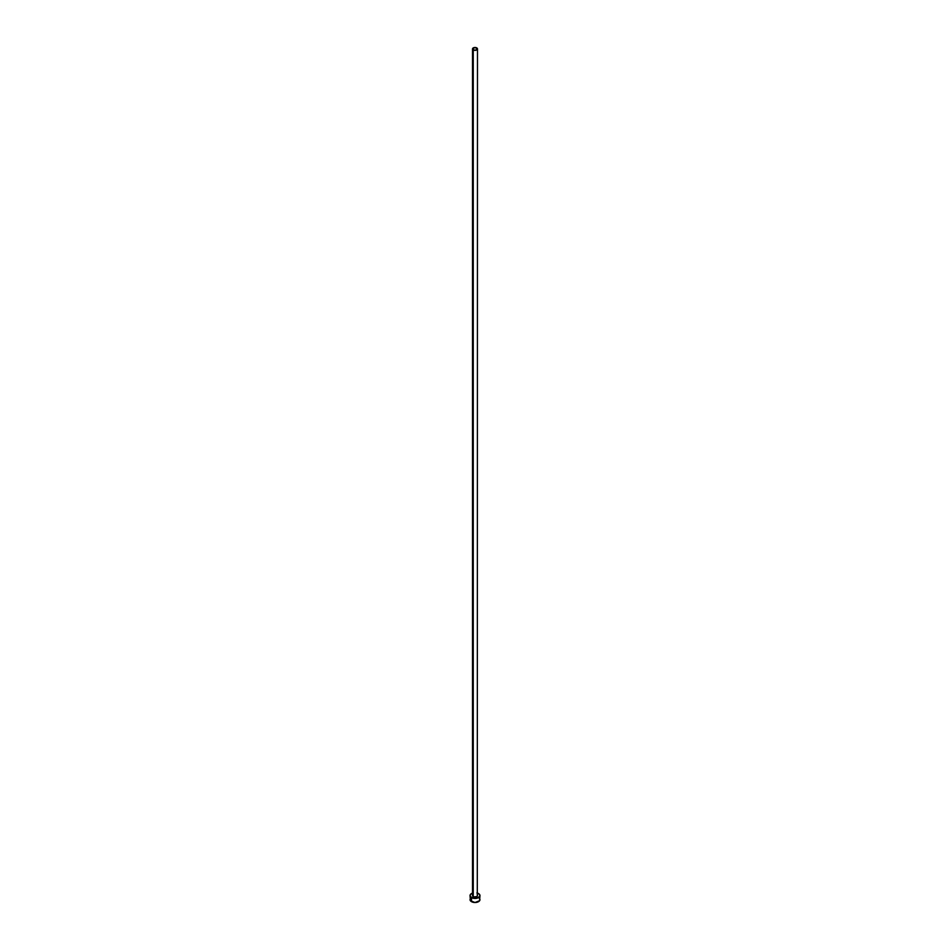 <?xml version="1.0" encoding="UTF-8"?>
<svg xmlns="http://www.w3.org/2000/svg" width="950" height="950" viewBox="0 0 950 950"><rect width="100%" height="100%" fill="white"/><g stroke="black" fill="none" stroke-linecap="round" stroke-linejoin="round"><path stroke-width="1.43" d="M472.518 48.937L475 50.362L477.482 48.937L475 47.5L472.518 48.937L472.518 895.589A2.482 1.437 0 0 0 473.242 896.598L473.242 49.946A2.482 1.437 180 0 1 472.518 48.937A2.482 1.437 180 0 1 474.05 47.607A2.482 1.437 180 0 1 476.758 47.916A2.482 1.437 180 0 1 477.482 48.937A2.482 1.437 180 0 1 475.95 50.255A2.482 1.437 180 0 1 473.242 49.946L473.242 896.598A2.482 1.437 0 0 0 475.95 896.907A2.482 1.437 0 0 0 477.482 895.589L476.758 896.598L474.05 896.907L472.708 896.135L472.708 895.031M477.482 893.107A4.964 2.862 180 0 1 478.503 893.558A4.964 2.862 180 0 1 479.964 895.589A4.964 2.862 180 0 1 476.9 898.237A4.964 2.862 180 0 1 471.497 897.607L471.497 901.657A4.964 2.862 0 0 0 476.9 902.286A4.964 2.862 0 0 0 479.964 899.638L479.584 898.534M470.416 898.534L470.036 899.638A4.964 2.862 0 0 0 471.497 901.657L471.497 897.607A4.964 2.862 180 0 1 470.036 895.589A4.964 2.862 180 0 1 472.518 893.107M473.1 892.941L470.416 894.484L470.131 896.147L472.245 897.964L475 898.451L477.755 897.964L479.869 896.147L479.584 894.484L476.9 892.941M477.292 895.031L477.482 48.937M470.036 895.589L470.416 900.731L475 902.5L479.584 900.731L479.964 895.589M479.121 898.047L478.503 897.607M476.9 896.99L475.974 896.824M474.026 896.824L473.1 896.99"/></g></svg>
